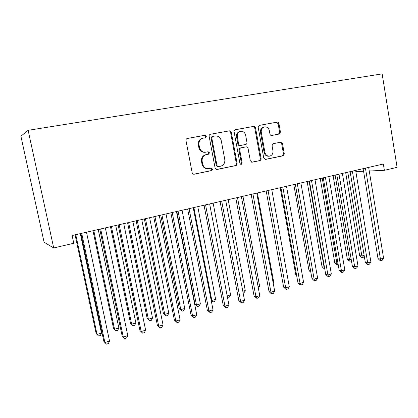 <?xml version="1.0" encoding="UTF-8"?>
<svg xmlns="http://www.w3.org/2000/svg" width="418" height="418" viewBox="0 0 418 418"><rect width="100%" height="100%" fill="white"/><g stroke="black" fill="none" stroke-linecap="round" stroke-linejoin="round"><path stroke-width="0.63" d="M206.367 136.294L204.982 135.26L187.295 138.483C186.313 138.792 185.879 139.492 185.989 140.584L192.191 172.78C192.479 173.794 193.116 174.275 194.104 174.233L211.68 170.591L212.584 169.128L211.273 168.125L208.707 168.642C205.588 168.794 203.571 167.252 202.657 164.013L202.15 161.353C201.816 157.852 203.205 155.616 206.325 154.655L208.577 154.211L209.486 152.753L208.127 151.734L205.771 152.189C202.558 152.418 200.468 150.856 199.506 147.507L198.999 144.837C198.66 141.357 200.034 139.137 203.122 138.175L205.473 137.741L206.367 136.294M204.961 137.835L205.703 136.435L204.318 135.406L187.065 138.546M193.665 174.233L211.001 170.643L211.905 169.18L210.954 168.188M208.054 168.694L208.033 168.694C204.924 168.851 202.908 167.31 201.999 164.075L201.492 161.432C201.157 157.936 202.547 155.705 205.661 154.744L207.903 154.305L208.812 152.852L207.689 151.823M279.266 134.026L280.447 132.062L278.937 123.54C278.665 122.531 278.069 122.056 277.15 122.119L259.39 125.353L258.199 127.338L263.753 158.046L265.493 159.441L283.138 155.789L284.308 153.814L282.49 143.583L280.75 142.188L273.226 143.672L272.034 145.657L272.954 150.773C273.194 153.652 272.071 155.444 269.584 156.139C267.18 156.254 265.629 155.005 264.923 152.392L261.281 132.208C261.025 129.418 262.086 127.647 264.463 126.9C266.977 126.696 268.612 127.96 269.354 130.698L269.955 134.053C270.232 135.056 270.827 135.531 271.747 135.463L279.266 134.026L278.451 134.168L279.626 132.208L278.116 123.707L276.34 122.286L259.176 125.416M383.348 164.018L72.11 235.517L73.767 243.26L53.703 247.973L28.126 130.322L382.151 73.861L397.1 167.341L384.372 170.33L383.348 164.018M231.316 132.271C231.023 131.231 230.391 130.745 229.409 130.813L210.395 134.277C209.444 134.575 209.021 135.265 209.125 136.341L215.118 168.057L216.973 169.494L235.856 165.585C236.792 165.282 237.21 164.598 237.111 163.532L231.316 132.271L230.595 132.417C230.308 131.383 229.67 130.897 228.693 130.965L210.17 134.34M235.339 129.732L253.684 126.393C254.63 126.325 255.246 126.806 255.529 127.83L261.104 158.589C261.198 159.639 260.795 160.308 259.891 160.606L252.096 162.215L250.325 160.81L248.031 148.28C247.754 147.272 247.142 146.796 246.197 146.859L240.956 147.883C240.026 148.171 239.613 148.85 239.713 149.916L242.132 163.036L241.202 164.473L239.942 163.485L234.08 131.764C233.981 130.703 234.388 130.029 235.308 129.737L235.25 129.752M28.126 130.322L20.9 136.205L44.089 242.221L53.703 247.973M355.849 171.594L363.561 171.249M369.251 170.999L384.372 170.33M202.537 138.301L202.464 138.311C199.381 139.272 198.007 141.488 198.346 144.957L198.999 144.837M205.51 152.23L205.107 152.288C201.899 152.518 199.814 150.961 198.853 147.617L198.346 144.957M216.545 169.494L235.13 165.648C236.06 165.345 236.473 164.661 236.374 163.6L230.595 132.417M212.678 136.42L211.774 137.867L217.015 165.669L218.321 166.672L220.709 166.181C223.755 165.204 225.114 162.994 224.785 159.556L221.247 140.657C220.307 137.308 218.233 135.751 215.035 135.986L212.678 136.42M212.637 136.425L211.983 136.561L211.095 138.003L211.774 137.867M218.186 166.683L217.626 166.73L216.325 165.732L211.095 138.003M235.094 129.799L253.684 126.393M251.683 162.215L259.113 160.679C260.017 160.387 260.419 159.713 260.32 158.668L254.755 127.986C254.473 126.967 253.862 126.487 252.916 126.555M245.549 146.953L240.214 147.988C239.289 148.28 238.877 148.954 238.971 150.02L241.39 163.104L242.132 163.036M240.768 164.441L241.39 163.104M245.643 135.228C244.87 132.449 243.177 131.163 240.575 131.377C238.119 132.151 237.022 133.953 237.288 136.791L238.626 144.032C238.908 145.051 239.53 145.532 240.486 145.464L245.727 144.45C246.646 144.163 247.059 143.489 246.96 142.428L245.643 135.228M240.575 131.377L239.833 131.529C237.382 132.297 236.29 134.094 236.557 136.926L237.288 136.791M240.397 145.48L239.744 145.579C238.793 145.642 238.171 145.166 237.889 144.147L236.557 136.926M271.548 135.484L278.451 134.168M264.463 126.9L263.674 127.056C261.302 127.803 260.242 129.57 260.498 132.354L261.281 132.208M269.244 156.175L268.784 156.222C266.386 156.337 264.834 155.094 264.134 152.486L260.498 132.354M265.085 159.441L282.312 155.872L283.482 153.902L281.669 143.698L280.232 142.292M75.068 234.838L96.135 333.512L97.06 334.463L101.469 333.156L80.308 233.631M75.768 234.676L97.06 334.463L98.58 336.02L100.341 335.497L101.469 333.156M80.93 233.49L103.878 341.464L104.902 342.52L81.714 233.312M109.537 341.114L108.33 343.575L106.486 344.139L104.902 342.52L109.537 341.114L86.495 232.209M92.974 230.726L113.524 328.376L114.553 329.279L118.864 327.999L98.225 229.519M93.784 230.537L114.553 329.279L116 330.837L113.524 328.376M118.864 327.999L117.719 330.325L116 330.837M110.477 226.702L130.536 323.349L131.66 324.211L135.876 322.962L115.739 225.495M111.397 226.493L131.66 324.211L133.039 325.768L130.536 323.349M135.876 322.962L134.721 325.267L133.039 325.768M99.771 229.163L122.124 335.952L123.263 336.96L100.675 228.954M127.788 335.586L126.57 338.026L124.763 338.575L123.263 336.96L127.788 335.586L105.341 227.883M124.763 338.575L122.124 335.952M118.169 224.936L139.952 330.57L141.2 331.526L119.187 224.701M145.616 330.189L144.388 332.608L142.622 333.141L141.2 331.526L145.616 330.189L123.749 223.656M142.622 333.141L139.952 330.57M127.6 222.768L147.178 318.432L148.395 319.253L152.523 318.03L132.867 221.561M128.619 222.538L148.395 319.253L149.707 320.81L147.178 318.432M152.523 318.03L151.353 320.319L149.707 320.81M144.351 218.922L163.459 313.62L164.77 314.399L168.809 313.202L149.618 217.71M145.464 218.666L164.77 314.399L166.019 315.956L163.459 313.62M168.809 313.202L167.634 315.475L166.019 315.956M136.137 220.809L157.372 325.308L158.72 326.218L137.271 220.547M163.041 324.911L161.797 327.31L160.073 327.832L158.72 326.218L163.041 324.911L141.723 219.523M160.073 327.832L157.372 325.308M153.693 216.775L174.4 320.162L175.847 321.029L154.937 216.493M180.069 319.754L178.815 322.132L177.127 322.644L175.847 321.029L180.069 319.754L159.289 215.489M177.127 322.644L174.4 320.162M160.742 215.155L179.4 308.907L180.795 309.654L184.751 308.479L166.014 213.943M161.949 214.878L180.795 309.654L181.987 311.206L179.4 308.907M184.751 308.479L183.565 310.736L181.987 311.206M170.857 212.835L191.047 315.135L192.588 315.961L172.2 212.527M196.716 314.707L195.452 317.069L193.8 317.57L192.588 315.961L196.716 314.707L176.453 211.55M193.8 317.57L191.047 315.135M176.783 211.471L195.007 304.299L196.481 305.004L200.353 303.86L182.055 210.259M178.078 211.174L196.481 305.004L197.615 306.556L195.007 304.299M200.353 303.86L199.161 306.096L197.615 306.556M187.635 208.979L207.328 310.219L208.958 311.002L189.072 208.65M212.997 309.78L211.722 312.121L210.108 312.612L208.958 311.002L212.997 309.78L193.231 207.694M210.108 312.612L207.328 310.219M193.868 207.547L211.842 300.453L215.636 299.33L197.761 206.654M211.132 300.145L211.842 300.453L212.919 302L211.236 300.699M215.636 299.33L214.429 301.55L212.919 302M204.041 205.212L223.259 305.406L224.973 306.148L205.567 204.857M228.918 304.952L227.638 307.277L226.06 307.758L224.973 306.148L228.918 304.952L209.637 203.927M226.06 307.758L223.259 305.406M227.193 295.907L230.6 294.894L213.138 203.122M230.6 294.894L229.388 297.099L227.47 297.365M227.909 297.538L227.34 296.681M220.087 201.523L238.84 300.699L240.637 301.404L221.702 201.152M244.499 300.234L243.208 302.543L241.667 303.008L240.637 301.404L244.499 300.234L225.683 200.238M241.667 303.008L238.84 300.699M242.816 291.278L245.261 290.552L228.197 199.663M245.261 290.552L244.044 292.736L243.14 293.008M235.783 197.918L254.097 296.09L255.968 296.764L237.487 197.526M259.745 295.615L258.444 297.903L256.934 298.363L255.968 296.764L259.745 295.615L241.379 196.632M256.934 298.363L254.097 296.09M258.099 286.748L259.63 286.293L242.947 196.272M259.63 286.293L258.413 288.446M251.15 194.391L269.025 291.581L270.969 292.219L252.927 193.978M274.668 291.095L273.362 293.368L271.883 293.817L270.969 292.219L274.668 291.095L256.736 193.106M271.883 293.817L271.104 293.556L269.025 291.581M273.064 282.317L273.712 282.124L257.399 192.954M273.712 282.124L273.194 283.028M266.182 190.932L283.644 287.166L285.656 287.767L268.042 190.509M289.282 286.67L287.965 288.922L286.518 289.36L285.656 287.767L289.282 286.67L271.768 189.652M286.518 289.36L285.713 289.12L283.644 287.166M280.906 187.551L297.961 282.845L300.04 283.409L282.834 187.107M303.588 282.338L302.266 284.569L300.85 285.003L300.04 283.409L303.588 282.338L286.487 186.271M300.85 285.003L300.019 284.773L297.961 282.845M280.185 187.719L295.735 274.532L296.508 274.725M296.623 275.368L295.735 274.532M295.322 184.239L311.985 278.607L314.127 279.146L297.318 183.784M317.602 278.09L316.28 280.311L314.89 280.734L314.127 279.146L317.602 278.09L300.892 182.964M314.89 280.734L314.028 280.515L311.985 278.607M293.797 184.589L309.012 270.608L310.642 270.984M310.882 272.348L309.012 270.608M309.44 180.999L325.726 274.459L327.926 274.966L311.504 180.524M331.333 273.931L330.001 276.131L328.642 276.549L327.926 274.966L331.333 273.931L315.005 179.719M328.642 276.549L327.759 276.34L325.726 274.459M307.146 181.527L322.032 266.762L324.441 267.092M309.085 181.078L324.091 267.196L324.692 268.523M324.723 268.701L323.955 268.539L322.032 266.762M323.276 177.822L339.191 270.389L341.449 270.869L325.403 177.331M344.787 269.856L343.45 272.04L342.117 272.447L341.449 270.869L344.787 269.856L328.83 176.542M342.117 272.447L341.213 272.254L339.191 270.389M320.24 178.517L334.808 262.985L336.918 263.397L337.937 263.094M322.231 178.058L336.918 263.397L337.566 264.913L336.72 264.746L334.808 262.985M338.214 264.719L337.566 264.913M336.83 174.708L352.39 266.402L354.704 266.856L339.014 174.207M357.975 265.864L356.632 268.032L355.326 268.429L354.704 266.856L357.975 265.864L342.373 173.433M355.326 268.429L354.401 268.246L352.39 266.402M333.089 175.565L347.342 259.28L349.505 259.667L351.162 259.176M335.131 175.095L349.505 259.667L350.112 261.177L349.244 261.02L347.342 259.28M351.423 260.696L350.112 261.177M350.112 171.657L365.327 262.499L367.694 262.917L352.353 171.14M370.902 261.945L369.559 264.098L368.274 264.489L367.694 262.917L370.902 261.945L355.65 170.382M368.274 264.489L367.328 264.317L365.327 262.499M345.686 172.671L359.647 255.649L361.857 256.009L364.13 255.335M347.781 172.19L361.857 256.009L362.422 257.514L361.539 257.368L359.647 255.649M364.266 256.145L363.639 257.154L362.422 257.514M363.137 168.663L378.013 258.664L380.427 259.061L365.431 168.135M383.572 258.11L382.23 260.242L380.97 260.628L380.427 259.061L383.572 258.11L368.66 167.393M380.97 260.628L380.004 260.466L378.013 258.664M204.318 135.406L204.982 135.26M198.853 147.617L199.506 147.507M207.903 154.305L208.577 154.211M205.661 154.744L206.325 154.655M201.492 161.432L202.15 161.353M201.999 164.075L202.657 164.013M211.001 170.643L211.68 170.591M193.753 174.243L194.203 174.212M236.374 163.6L237.111 163.532M235.13 165.648L235.856 165.585M216.676 169.504L217.067 169.478M228.693 130.965L229.409 130.813M216.325 165.732L217.015 165.669M254.755 127.986L255.529 127.83M260.32 158.668L261.104 158.589M259.113 160.679L259.891 160.606M251.861 162.231L252.174 162.205M245.418 146.974L246.165 146.864M240.214 147.988L240.956 147.883M238.971 150.02L239.713 149.916M237.889 144.147L238.626 144.032M264.134 152.486L264.923 152.392M281.669 143.698L282.49 143.583M283.482 153.902L284.308 153.814M282.312 155.872L283.138 155.789M265.273 159.457L265.571 159.43M276.34 122.286L277.15 122.119M278.116 123.707L278.937 123.54M279.626 132.208L280.447 132.062M202.464 138.311L203.122 138.175M211.983 136.561L212.668 136.42M245.444 146.969L246.197 146.859M239.744 145.579L240.486 145.464"/></g></svg>
